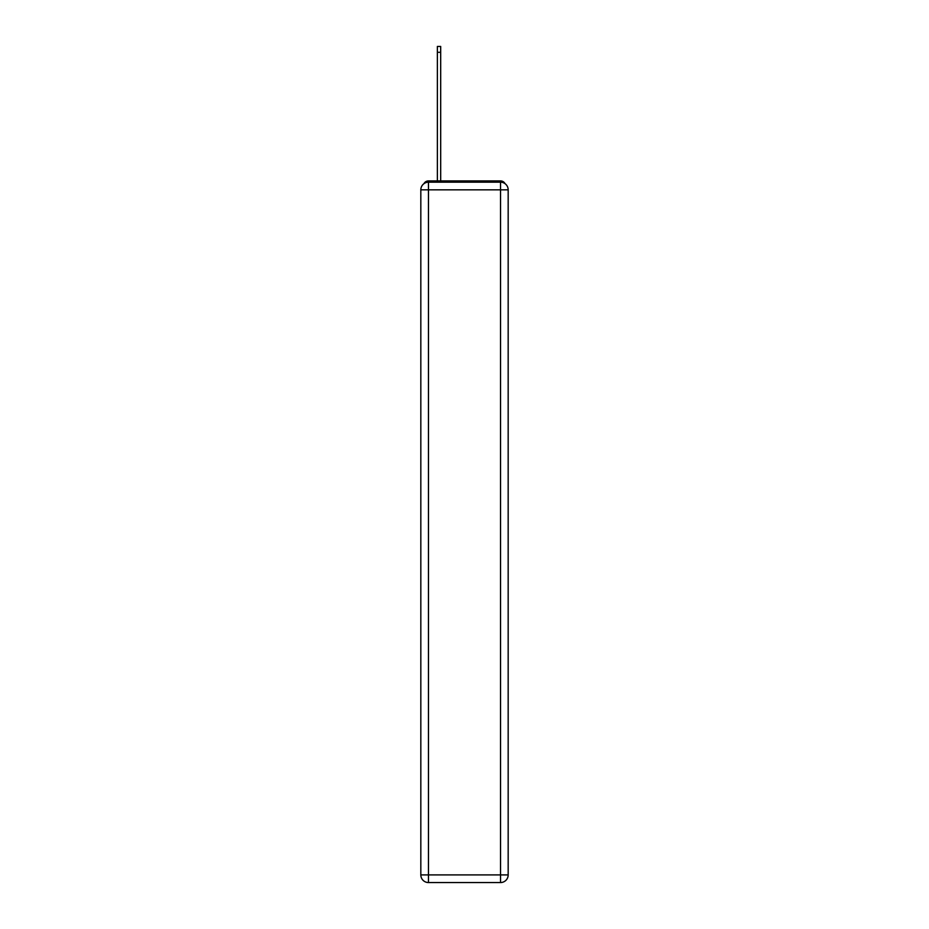 <?xml version="1.0" encoding="UTF-8"?>
<svg xmlns="http://www.w3.org/2000/svg" width="929" height="929" viewBox="0 0 929 929"><rect width="100%" height="100%" fill="white"/><g stroke="black" fill="none" stroke-linecap="round" stroke-linejoin="round"><path stroke-width="1.39" d="M505.062 183.675A5.098 5.098 0 0 0 500.534 180.923L428.466 180.923A5.098 5.098 0 0 0 423.938 183.675M428.466 180.923L437.373 180.923L437.373 46.45L440.683 46.45L440.683 180.923L444.631 180.923M484.369 180.923L500.534 180.923M428.466 182.189L500.534 182.189A7.641 7.641 0 0 1 508.175 189.83L508.175 874.909A7.641 7.641 0 0 1 500.534 882.55L428.466 882.55L428.466 874.909L500.534 874.909L500.534 189.83L428.466 189.83L428.466 874.909L420.825 874.909L420.825 189.83L428.466 189.83L428.466 182.189A7.641 7.641 0 0 0 420.825 189.83A7.641 7.641 0 0 1 428.466 182.189M420.825 874.909A7.641 7.641 0 0 0 428.466 882.55A7.641 7.641 0 0 1 420.825 874.909M500.534 882.55A7.641 7.641 0 0 0 508.175 874.909L500.534 874.909L500.534 882.55M508.175 189.83A7.641 7.641 0 0 0 500.534 182.189L500.534 189.83L508.175 189.83M437.373 52.303L440.683 52.303"/></g></svg>
